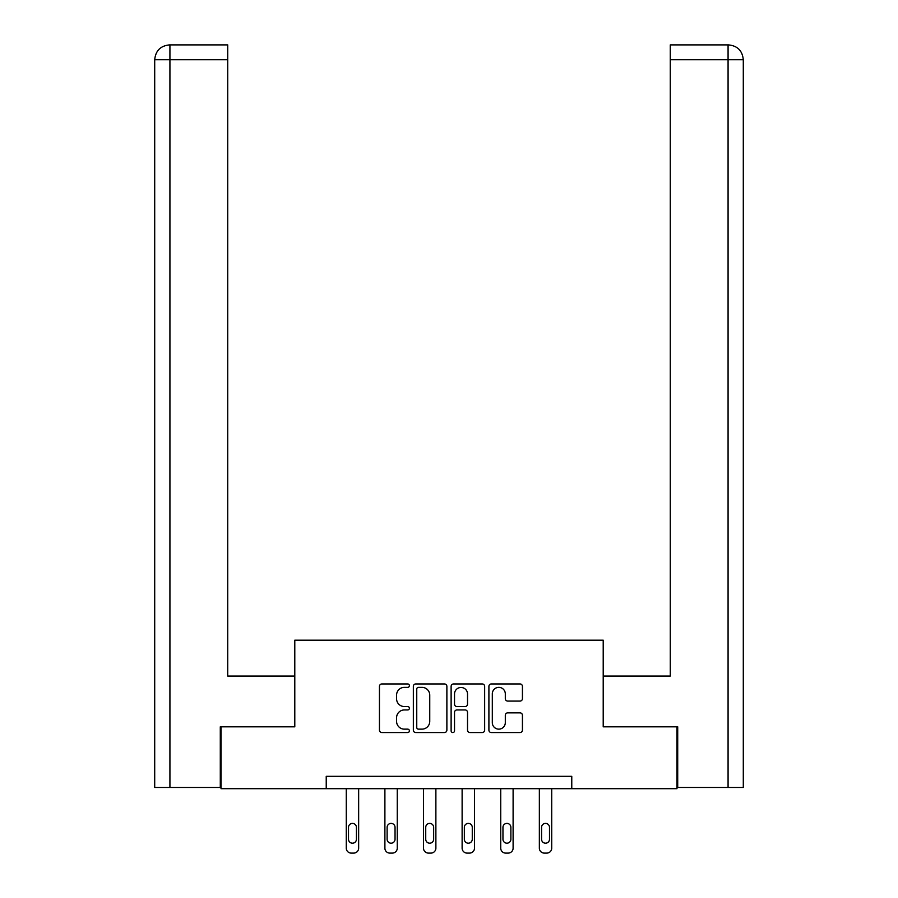 <?xml version="1.0" encoding="UTF-8"?>
<svg xmlns="http://www.w3.org/2000/svg" width="898" height="898" viewBox="0 0 898 898"><rect width="100%" height="100%" fill="white"/><g stroke="black" fill="none" stroke-linecap="round" stroke-linejoin="round"><path stroke-width="1.35" d="M409.398 685.657A1.706 1.706 0 0 0 407.692 683.95L381.886 683.95A2.425 2.425 0 0 0 379.45 686.386L379.45 730.119A2.425 2.425 0 0 0 381.886 732.544L407.692 732.544A1.706 1.706 0 0 0 409.398 730.849A1.706 1.706 0 0 0 407.692 729.142L404.358 729.142A7.779 7.779 0 0 1 396.579 721.375L396.579 717.726A7.779 7.779 0 0 1 404.358 709.948L407.692 709.948A1.706 1.706 0 0 0 409.398 708.253A1.706 1.706 0 0 0 407.692 706.546L404.358 706.546A7.779 7.779 0 0 1 396.579 698.779L396.579 695.131A7.779 7.779 0 0 1 404.358 687.363L407.692 687.363A1.706 1.706 0 0 0 409.398 685.657M520.009 701.08A2.425 2.425 0 0 0 522.434 698.655L522.434 686.386A2.425 2.425 0 0 0 520.009 683.95L491.341 683.95A2.425 2.425 0 0 0 488.905 686.386L488.905 730.119A2.425 2.425 0 0 0 491.341 732.544L520.009 732.544A2.425 2.425 0 0 0 522.434 730.119L522.434 715.302A2.425 2.425 0 0 0 520.009 712.866L507.729 712.866A2.425 2.425 0 0 0 505.305 715.302L505.305 722.643A6.499 6.499 0 0 1 498.805 729.142A6.499 6.499 0 0 1 492.306 722.643L492.306 693.851A6.499 6.499 0 0 1 498.805 687.363A6.499 6.499 0 0 1 505.305 693.851L505.305 698.655A2.425 2.425 0 0 0 507.729 701.08L520.009 701.08M227.722 44.9L169.565 44.9L227.722 44.9L227.722 59.751L169.924 59.751L169.924 787.456L220.291 787.456L220.291 726.819L294.791 726.819L294.791 640.184L603.209 640.184L603.209 726.819L676.969 726.819L676.969 788.691L571.768 788.691L571.768 776.321L326.232 776.321L326.232 788.691L571.768 788.691M221.031 726.819L221.031 788.691L326.232 788.691M446.878 686.386A2.425 2.425 0 0 0 444.443 683.95L415.774 683.95A2.425 2.425 0 0 0 413.349 686.386L413.349 730.119A2.425 2.425 0 0 0 415.774 732.544L444.443 732.544A2.425 2.425 0 0 0 446.878 730.119L446.878 686.386M453.557 683.95L482.226 683.95A2.425 2.425 0 0 1 484.651 686.386L484.651 730.119A2.425 2.425 0 0 1 482.226 732.544L469.957 732.544A2.425 2.425 0 0 1 467.521 730.119L467.521 712.383A2.425 2.425 0 0 0 465.097 709.948L456.959 709.948A2.425 2.425 0 0 0 454.523 712.383L454.523 730.849A1.706 1.706 0 0 1 452.828 732.544A1.706 1.706 0 0 1 451.122 730.849L451.122 686.386A2.425 2.425 0 0 1 453.557 683.95M418.446 687.363A1.706 1.706 0 0 0 416.751 689.058L416.751 727.447A1.706 1.706 0 0 0 418.446 729.142L421.97 729.142A7.779 7.779 0 0 0 429.749 721.375L429.749 695.131A7.779 7.779 0 0 0 421.97 687.363L418.446 687.363M467.521 693.974A6.499 6.499 0 0 0 461.022 687.475A6.499 6.499 0 0 0 454.523 693.974L454.523 704.122A2.425 2.425 0 0 0 456.959 706.546L465.097 706.546A2.425 2.425 0 0 0 467.521 704.122L467.521 693.974M358.65 788.691L358.65 848.15A4.95 4.95 0 0 1 353.7 853.1L351.23 853.1A4.95 4.95 0 0 1 346.28 848.15L346.28 788.691M356.427 839.237L356.427 827.361A3.962 3.962 0 0 0 352.465 823.399A3.962 3.962 0 0 0 348.503 827.361L348.503 839.237A3.962 3.962 0 0 0 352.465 843.2A3.962 3.962 0 0 0 356.427 839.237M294.544 726.819L294.544 676.071L227.722 676.071L227.722 59.751M169.924 787.456L154.703 787.456L154.703 59.751C155.59 50.726 160.529 45.776 169.531 44.9L169.565 44.9C160.518 45.787 155.567 50.737 154.703 59.751L154.703 638.949M169.924 44.9L173.269 44.9L169.924 44.9L169.924 59.751L154.703 59.751M603.456 726.819L603.456 676.071L670.278 676.071L670.278 44.9L728.435 44.9L670.278 44.9M743.297 638.949L743.297 59.751L743.297 787.456L677.709 787.456L677.709 726.819L676.969 726.819M728.076 44.9L724.731 44.9L728.076 44.9L728.076 59.751L670.278 59.751M728.076 787.456L728.076 59.751L743.297 59.751C742.41 50.726 737.471 45.776 728.469 44.9M397.264 788.691L397.264 848.15A4.95 4.95 0 0 1 392.314 853.1L389.844 853.1A4.95 4.95 0 0 1 384.894 848.15L384.894 788.691M395.041 839.237L395.041 827.361A3.962 3.962 0 0 0 391.079 823.399A3.962 3.962 0 0 0 387.117 827.361L387.117 839.237A3.962 3.962 0 0 0 391.079 843.2A3.962 3.962 0 0 0 395.041 839.237M435.878 788.691L435.878 848.15A4.95 4.95 0 0 1 430.928 853.1L428.458 853.1A4.95 4.95 0 0 1 423.508 848.15L423.508 788.691M433.655 839.237L433.655 827.361A3.962 3.962 0 0 0 429.693 823.399A3.962 3.962 0 0 0 425.731 827.361L425.731 839.237A3.962 3.962 0 0 0 429.693 843.2A3.962 3.962 0 0 0 433.655 839.237M474.492 788.691L474.492 848.15A4.95 4.95 0 0 1 469.542 853.1L467.072 853.1A4.95 4.95 0 0 1 462.122 848.15L462.122 788.691M472.269 839.237L472.269 827.361A3.962 3.962 0 0 0 468.307 823.399A3.962 3.962 0 0 0 464.345 827.361L464.345 839.237A3.962 3.962 0 0 0 468.307 843.2A3.962 3.962 0 0 0 472.269 839.237M513.106 788.691L513.106 848.15A4.95 4.95 0 0 1 508.156 853.1L505.686 853.1A4.95 4.95 0 0 1 500.736 848.15L500.736 788.691M510.883 839.237L510.883 827.361A3.962 3.962 0 0 0 506.921 823.399A3.962 3.962 0 0 0 502.959 827.361L502.959 839.237A3.962 3.962 0 0 0 506.921 843.2A3.962 3.962 0 0 0 510.883 839.237M551.72 788.691L551.72 848.15A4.95 4.95 0 0 1 546.77 853.1L544.3 853.1A4.95 4.95 0 0 1 539.35 848.15L539.35 788.691M549.497 839.237L549.497 827.361A3.962 3.962 0 0 0 545.535 823.399A3.962 3.962 0 0 0 541.573 827.361L541.573 839.237A3.962 3.962 0 0 0 545.535 843.2A3.962 3.962 0 0 0 549.497 839.237"/></g></svg>
